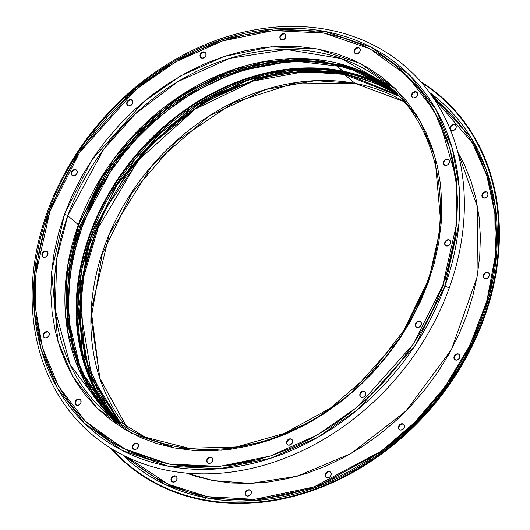 <?xml version="1.0" encoding="UTF-8"?>
<svg xmlns="http://www.w3.org/2000/svg" width="530" height="530" viewBox="0 0 530 530"><rect width="100%" height="100%" fill="white"/><g stroke="black" fill="none" stroke-linecap="round" stroke-linejoin="round"><path stroke-width="0.79" d="M175.172 475.847A3.425 2.769 130.2 0 1 176.258 476.351A3.425 2.769 130.2 0 1 176.583 480.16A3.425 2.769 130.2 0 1 172.919 482.088L171.236 480.796L171.197 478.431L172.826 476.377L175.172 475.847L176.172 476.284L176.854 477.139L176.894 479.504L175.264 481.551L172.919 482.088A3.425 2.769 130.2 0 1 171.833 481.578A3.425 2.769 130.2 0 1 171.508 477.775A3.425 2.769 130.2 0 1 175.172 475.847L175.456 476.086L175.172 475.847M176.397 476.483A3.425 2.769 -49.8 0 0 175.456 476.086L173.111 476.622M249.451 489.806A3.425 2.769 130.2 0 1 250.538 490.316A3.425 2.769 130.2 0 1 250.862 494.119A3.425 2.769 130.2 0 1 247.199 496.053L245.516 494.762L245.476 492.397L246.125 491.237L248.272 489.839L250.452 490.25L251.134 491.098L251.174 493.463L249.544 495.517L247.199 496.053A3.425 2.769 130.2 0 1 246.112 495.543A3.425 2.769 130.2 0 1 245.787 491.741A3.425 2.769 130.2 0 1 249.451 489.806L249.736 490.051L249.451 489.806M250.677 490.442A3.425 2.769 -49.8 0 0 249.736 490.051L248.563 490.084M329.296 471.528A3.425 2.769 130.2 0 1 330.382 472.038A3.425 2.769 130.2 0 1 330.713 475.841A3.425 2.769 130.2 0 1 327.05 477.775L325.367 476.483L325.327 474.118L326.957 472.064L328.123 471.561L330.303 471.972L331.237 473.952L330.375 476.344L329.395 477.238L327.05 477.775A3.425 2.769 130.2 0 1 325.963 477.265A3.425 2.769 130.2 0 1 325.632 473.462A3.425 2.769 130.2 0 1 329.296 471.528L329.587 471.773L329.296 471.528M330.528 472.17A3.425 2.769 -49.8 0 0 329.587 471.773L328.408 471.806M402.561 423.801A3.425 2.769 130.2 0 1 403.648 424.305A3.425 2.769 130.2 0 1 403.979 428.114A3.425 2.769 130.2 0 1 400.316 430.042L398.626 428.75L398.375 427.624L399.236 425.232L401.389 423.834L403.562 424.238L404.244 425.093L404.284 427.458L402.654 429.505L400.316 430.042A3.425 2.769 130.2 0 1 399.229 429.532A3.425 2.769 130.2 0 1 398.898 425.729A3.425 2.769 130.2 0 1 402.561 423.801L402.846 424.04L402.561 423.801M403.787 424.437A3.425 2.769 -49.8 0 0 402.846 424.04L400.508 424.576M458.086 353.874A3.425 2.769 130.2 0 1 459.172 354.384A3.425 2.769 130.2 0 1 459.503 358.187A3.425 2.769 130.2 0 1 455.833 360.122L454.15 358.83L454.111 356.465L455.74 354.411L456.906 353.908L459.086 354.318L459.768 355.166L459.808 357.531L458.178 359.585L455.833 360.122A3.425 2.769 130.2 0 1 454.747 359.612A3.425 2.769 130.2 0 1 454.422 355.809A3.425 2.769 130.2 0 1 458.086 353.874L458.37 354.119L458.086 353.874M459.311 354.517A3.425 2.769 -49.8 0 0 458.37 354.119L457.198 354.153M487.414 272.407A3.425 2.769 130.2 0 1 488.501 272.917A3.425 2.769 130.2 0 1 488.832 276.72A3.425 2.769 130.2 0 1 485.169 278.654L483.479 277.362L483.227 276.229L484.089 273.844L486.242 272.44L488.415 272.851L489.097 273.705L489.137 276.064L487.507 278.118L485.169 278.654A3.425 2.769 130.2 0 1 484.082 278.144A3.425 2.769 130.2 0 1 483.751 274.341A3.425 2.769 130.2 0 1 487.414 272.407L487.699 272.652L487.414 272.407M488.64 273.049A3.425 2.769 -49.8 0 0 487.699 272.652L486.527 272.685M486.083 191.8A3.425 2.769 130.2 0 1 487.169 192.31A3.425 2.769 130.2 0 1 487.501 196.113A3.425 2.769 130.2 0 1 483.837 198.048L482.154 196.749L482.115 194.384L482.764 193.231L484.91 191.833L487.09 192.244L488.024 194.225L487.163 196.61L486.182 197.511L483.837 198.048A3.425 2.769 130.2 0 1 482.75 197.538A3.425 2.769 130.2 0 1 482.419 193.735A3.425 2.769 130.2 0 1 486.083 191.8L486.374 192.046L486.083 191.8M487.315 192.436A3.425 2.769 -49.8 0 0 486.374 192.046L484.029 192.582M454.303 124.325A3.425 2.769 130.2 0 1 455.389 124.828A3.425 2.769 130.2 0 1 455.72 128.631A3.425 2.769 130.2 0 1 452.05 130.566L450.367 129.274L450.328 126.909L451.958 124.855L453.124 124.351L455.303 124.762L455.985 125.617L456.025 127.982L454.395 130.029L452.05 130.566A3.425 2.769 130.2 0 1 450.964 130.055A3.425 2.769 130.2 0 1 450.639 126.253A3.425 2.769 130.2 0 1 454.303 124.325L454.588 124.563L454.303 124.325M455.528 124.961A3.425 2.769 -49.8 0 0 454.588 124.563L453.415 124.596L451.262 125.994L450.407 128.386L450.659 129.519M385.595 86.463L395.016 91.862L385.595 86.463M116.448 421.098L109.558 412.698L116.448 421.098M457.807 152.077L477.762 207.813L476.987 277.303L451.461 349.555L405.841 411.134L350.959 453.561L297.231 476.205L250.69 483.406L213.113 480.591L195.636 476.284L186.235 473.051L213.113 480.591L231.279 482.982L249.968 483.426L268.988 481.929L288.161 478.491L307.307 473.158L326.235 465.976L344.765 457.012L362.719 446.353L379.924 434.103L396.208 420.383L411.426 405.317L425.424 389.06L438.072 371.768L449.241 353.596L458.828 334.728L466.744 315.35L472.906 295.634L477.258 275.785L479.756 255.983L480.379 236.426L479.12 217.3L475.986 198.79L471.018 181.075L464.253 164.32L457.807 152.077M429.525 92.452L470.686 137.065L486.043 168.997L495.351 207.078L496.849 250.041L489.402 295.68L472.919 341.161L448.473 383.534L418.084 420.376L384.217 450.175L315.204 487.653L254.466 500.598L206.481 497.889A2.352 1.252 100.6 0 0 207.336 496.636L254.373 499.366L313.813 486.997L381.481 450.99L414.891 422.264L445.12 386.642L469.779 345.467L486.871 301.007L495.252 256.056L494.874 213.391L486.719 175.225L472.422 142.915L432.818 97.056L445.935 108.551L458.556 122.529L469.507 138.038L478.676 154.919L485.983 173.025L491.356 192.165L494.735 212.166L496.1 232.829L495.424 253.963L492.728 275.348L488.024 296.8L481.366 318.099L472.82 339.041L462.458 359.419L450.387 379.049L436.727 397.738L421.602 415.308L405.165 431.579L387.562 446.406L368.973 459.636L349.575 471.15L329.554 480.836L309.109 488.6L288.426 494.364L267.71 498.074L247.152 499.697L226.966 499.214L207.336 496.636A2.352 1.252 -79.4 0 1 206.481 497.889A237.871 192.681 -49.8 0 0 464.499 357.737A237.871 192.681 -49.8 0 0 429.525 92.452M203.845 499.704L206.481 497.889L203.845 499.704A241.269 195.438 130.2 0 1 111.943 448.99A241.269 195.438 130.2 0 0 203.845 499.704L203.898 500.293L203.845 499.704A241.269 195.438 130.2 0 0 468.44 352.152A241.269 195.438 130.2 0 0 421.774 82.799A241.269 195.438 130.2 0 1 468.44 352.152A241.269 195.438 130.2 0 1 203.845 499.704M110.704 448.228A241.726 195.808 -49.8 0 0 203.898 500.293A241.726 195.808 130.2 0 1 110.704 448.228M355.001 83.356L315.343 80.673L265.769 89.477L208.787 116.136L152.368 165.141L109.366 233.862L91.167 310.136L99.759 378.254L127.498 428.319A216.054 175.013 -49.8 0 1 131.466 192.734A216.054 175.013 -49.8 0 1 355.001 83.356L344.394 74.379A216.054 175.013 130.2 0 1 399.322 96.301L344.394 74.379A2.352 1.252 -79.4 0 1 343.891 73.253L305.386 70.51L257.467 78.473L202.261 103.019L146.691 148.579L102.363 213.603L80.447 287.856L84.389 356.697L108.358 409.564L84.389 356.697L80.447 287.856L102.363 213.603L146.691 148.579L202.261 103.019L257.467 78.473L305.386 70.51L343.891 73.253A2.352 1.252 100.6 0 0 344.394 74.379L355.001 83.356A2.564 1.365 100.6 0 0 355.392 83.541A2.564 1.365 -79.4 0 1 355.001 83.356A216.054 175.013 -49.8 0 1 403.966 101.561L355.001 83.356M355.776 83.502A2.564 1.365 -79.4 0 1 355.392 83.541A2.564 1.365 100.6 0 0 355.776 83.502M121.549 424.616L91.657 376.28L80.275 308.725L84.575 270.3L96.142 231.305L138.257 160.305L195.199 109.107L253.314 81.077L303.975 71.729L344.394 74.379A216.054 175.013 130.2 0 0 118.521 187.375A216.054 175.013 130.2 0 0 121.549 424.616M380.944 85.145L343.891 73.253L380.944 85.145M341.863 72.232L301.259 69.596L250.332 79.076L191.94 107.438L134.885 159.179L93.008 230.716L81.693 269.889L77.718 308.394L89.769 375.79L120.158 423.689A216.054 175.013 -49.8 0 1 115.441 186.096A216.054 175.013 -49.8 0 1 341.863 72.232L340.83 71.364A216.054 175.013 130.2 0 1 397.712 94.598L389.941 89.656L374.525 81.739L358.101 75.624L340.83 71.364L341.863 72.232A2.352 1.252 100.6 0 0 342.201 72.405A2.352 1.252 -79.4 0 1 341.863 72.232A216.054 175.013 -49.8 0 1 398.182 95.089L341.863 72.232M82.223 351.37L78.354 297.144L90.637 238.242L118.594 181.989L157.927 135.097L202.427 101.263L246.457 80.653L286.372 71.099L320.584 69.649M342.572 72.371A2.352 1.252 -79.4 0 1 342.201 72.405L280.688 72.027L218.069 92.684L161.067 132.195L115.792 186.355L87.079 249.372L77.996 314.482L89.451 374.73L120.177 423.702M341.042 70.775L341.042 70.775A216.697 175.536 130.2 0 1 395.539 92.379L390.299 89.126L374.836 81.183L358.366 75.048L341.042 70.775L323.035 68.41L304.511 67.966L285.657 69.457L266.656 72.862L247.682 78.148L228.92 85.27L210.549 94.154L192.754 104.715L175.702 116.858L159.556 130.459L144.471 145.386L130.599 161.504L118.064 178.643L106.994 196.656L97.487 215.359L89.643 234.565L83.541 254.108L79.228 273.785L76.751 293.408L76.135 312.793L77.38 331.747L80.481 350.098L85.409 367.661L92.114 384.263L100.528 399.752L110.571 413.983L117.044 421.529A216.697 175.536 130.2 0 1 114.732 183.738A216.697 175.536 130.2 0 1 341.042 70.775M119.594 423.311L111.048 413.552L101.031 399.368L92.637 383.919L85.953 367.363L81.044 349.853L77.95 331.561L76.704 312.66L77.32 293.335L79.791 273.765L84.091 254.148L90.18 234.671L97.997 215.511L107.477 196.869L118.515 178.915L131.009 161.816L144.849 145.75L159.888 130.864L175.98 117.309L192.986 105.205L210.728 94.671L229.04 85.814L247.742 78.712L266.663 73.438L285.61 70.046L304.412 68.562L322.876 68.999L340.83 71.364A216.054 175.013 130.2 0 0 114.182 185.573A216.054 175.013 130.2 0 0 119.594 423.311M172.131 477.523L171.269 479.908L171.528 481.041M245.549 493.874L245.807 495M327.242 472.309L325.612 474.363L325.652 476.728M399.527 425.477L398.666 427.862M455.045 355.55L454.402 356.703L454.442 359.068M485.361 273.188L484.38 274.083L483.519 276.474M483.049 193.477L482.187 195.868M420.813 81.699A241.726 195.808 130.2 0 1 469.467 351.549A241.726 195.808 130.2 0 1 203.898 500.293A241.726 195.808 -49.8 0 0 469.467 351.549A241.726 195.808 -49.8 0 0 420.813 81.699M122.748 455.038A237.871 192.681 -49.8 0 0 206.481 497.889L165.055 484.48L122.748 455.038M127.829 457.516L168.109 484.208L207.336 496.636L188.455 491.979L170.501 485.288L153.647 476.636L138.065 466.102L127.829 457.516M454.588 124.563A3.425 2.769 -49.8 0 0 450.984 126.398A3.425 2.769 -49.8 0 0 451.116 130.175M486.374 192.046A3.425 2.769 -49.8 0 0 482.77 193.874A3.425 2.769 -49.8 0 0 482.903 197.65M487.699 272.652A3.425 2.769 -49.8 0 0 484.095 274.487A3.425 2.769 -49.8 0 0 484.228 278.263M458.37 354.119A3.425 2.769 -49.8 0 0 454.767 355.955A3.425 2.769 -49.8 0 0 454.899 359.724M402.846 424.04A3.425 2.769 -49.8 0 0 399.242 425.875A3.425 2.769 -49.8 0 0 399.375 429.651M329.587 471.773A3.425 2.769 -49.8 0 0 325.983 473.608A3.425 2.769 -49.8 0 0 326.116 477.384M249.736 490.051A3.425 2.769 -49.8 0 0 246.132 491.88A3.425 2.769 -49.8 0 0 246.264 495.656M175.456 476.086A3.425 2.769 -49.8 0 0 171.852 477.921A3.425 2.769 -49.8 0 0 171.985 481.697M342.996 71.159L335.742 65.018L342.996 71.159M48.621 332.277A3.425 2.769 -49.8 0 0 43.712 334.47L43.42 334.225A3.425 2.769 130.2 0 1 48.482 332.151A3.425 2.769 130.2 0 1 49.118 335.298L47.488 337.345L45.143 337.882L43.46 336.59L43.208 335.464L44.069 333.072L46.216 331.674L47.395 331.641L49.078 332.933L49.118 335.298A3.425 2.769 130.2 0 1 44.056 337.371A3.425 2.769 130.2 0 1 43.42 334.225L43.752 336.835M47.289 251.67A3.425 2.769 -49.8 0 0 42.38 253.857L42.095 253.618A3.425 2.769 130.2 0 1 47.15 251.538A3.425 2.769 130.2 0 1 47.786 254.685L46.156 256.739L43.818 257.275L42.811 256.831L41.883 254.85L42.095 253.618L43.725 251.565L46.064 251.028L47.746 252.32L47.786 254.685A3.425 2.769 130.2 0 1 42.731 256.765A3.425 2.769 130.2 0 1 42.095 253.618L42.42 256.222M76.625 170.203A3.425 2.769 -49.8 0 0 71.709 172.396L71.424 172.151A3.425 2.769 130.2 0 1 76.479 170.07A3.425 2.769 130.2 0 1 77.115 173.217L75.492 175.271L73.147 175.808L71.464 174.516L71.212 173.383L71.424 172.151L73.054 170.097L75.392 169.56L77.082 170.859L77.115 173.217A3.425 2.769 130.2 0 1 72.06 175.298A3.425 2.769 130.2 0 1 71.424 172.151L71.749 174.754M132.142 100.276A3.425 2.769 -49.8 0 0 127.233 102.469L126.948 102.23A3.425 2.769 130.2 0 1 132.003 100.15A3.425 2.769 130.2 0 1 132.639 103.297L131.009 105.351L128.671 105.887L127.664 105.444L126.736 103.463L127.591 101.071L129.744 99.673L130.917 99.64L132.599 100.932L132.639 103.297A3.425 2.769 130.2 0 1 127.584 105.377A3.425 2.769 130.2 0 1 126.948 102.23L127.273 104.834M205.408 52.549A3.425 2.769 -49.8 0 0 200.499 54.736L200.207 54.497A3.425 2.769 130.2 0 1 205.269 52.417A3.425 2.769 130.2 0 1 205.905 55.564L204.275 57.618L201.93 58.154L200.247 56.862L199.995 55.73L200.857 53.338L203.003 51.94L204.182 51.907L205.865 53.199L205.905 55.564A3.425 2.769 130.2 0 1 200.844 57.644A3.425 2.769 130.2 0 1 200.207 54.497L200.539 57.101M285.259 34.271A3.425 2.769 -49.8 0 0 280.35 36.464L280.059 36.219A3.425 2.769 130.2 0 1 285.12 34.139A3.425 2.769 130.2 0 1 285.756 37.292L284.126 39.339L281.781 39.876L280.098 38.584L279.847 37.458L280.708 35.066L282.854 33.662L285.034 34.072L285.716 34.927L285.756 37.292A3.425 2.769 130.2 0 1 280.695 39.366A3.425 2.769 130.2 0 1 280.059 36.219L280.131 37.696M359.539 48.23A3.425 2.769 -49.8 0 0 354.63 50.423L354.338 50.184A3.425 2.769 130.2 0 1 359.4 48.104A3.425 2.769 130.2 0 1 360.036 51.251L358.406 53.305L356.061 53.841L354.378 52.543L354.126 51.417L354.987 49.025L357.134 47.627L358.313 47.594L359.996 48.886L360.036 51.251A3.425 2.769 130.2 0 1 354.974 53.331A3.425 2.769 130.2 0 1 354.338 50.184L354.63 50.423A3.425 2.769 -49.8 0 0 355.126 53.444M416.938 92.306A3.425 2.769 -49.8 0 0 412.029 94.499L411.737 94.26A3.425 2.769 130.2 0 1 416.799 92.18A3.425 2.769 130.2 0 1 417.435 95.327L415.805 97.381L413.466 97.918L412.459 97.474L411.525 95.493L412.386 93.101L413.367 92.207L415.712 91.67L417.395 92.962L417.435 95.327A3.425 2.769 130.2 0 1 412.373 97.407A3.425 2.769 130.2 0 1 411.737 94.26L412.068 96.864M448.725 159.788A3.425 2.769 -49.8 0 0 443.809 161.981L443.524 161.736A3.425 2.769 130.2 0 1 448.579 159.656A3.425 2.769 130.2 0 1 449.215 162.809L447.592 164.856L445.246 165.393L443.564 164.101L443.312 162.975L443.524 161.736L445.154 159.682L447.492 159.152L449.182 160.444L449.215 162.809A3.425 2.769 130.2 0 1 444.16 164.883A3.425 2.769 130.2 0 1 443.524 161.736L443.597 163.214M450.05 240.395A3.425 2.769 -49.8 0 0 445.14 242.588L444.856 242.343A3.425 2.769 130.2 0 1 449.91 240.269A3.425 2.769 130.2 0 1 450.546 243.416L448.917 245.469L447.751 245.973L445.571 245.562L444.637 243.581L445.498 241.19L446.479 240.295L448.824 239.759L450.507 241.051L450.546 243.416A3.425 2.769 130.2 0 1 445.492 245.496A3.425 2.769 130.2 0 1 444.856 242.343L444.928 243.827M420.721 321.862A3.425 2.769 -49.8 0 0 415.811 324.055L415.52 323.81A3.425 2.769 130.2 0 1 420.582 321.736A3.425 2.769 130.2 0 1 421.217 324.883L419.588 326.93L417.242 327.467L416.242 327.03L415.308 325.049L416.169 322.657L418.316 321.26L419.495 321.226L421.178 322.518L421.217 324.883A3.425 2.769 130.2 0 1 416.156 326.957A3.425 2.769 130.2 0 1 415.52 323.81L415.851 326.42M365.197 391.783A3.425 2.769 -49.8 0 0 360.287 393.975L360.002 393.737A3.425 2.769 130.2 0 1 365.057 391.657A3.425 2.769 130.2 0 1 365.693 394.804L364.064 396.857L361.725 397.394L360.718 396.95L359.784 394.969L360.645 392.578L361.626 391.683L363.971 391.147L365.654 392.438L365.693 394.804A3.425 2.769 130.2 0 1 360.639 396.884A3.425 2.769 130.2 0 1 360.002 393.737L360.075 395.214M291.937 439.516A3.425 2.769 -49.8 0 0 287.022 441.709L286.737 441.47A3.425 2.769 130.2 0 1 291.791 439.39A3.425 2.769 130.2 0 1 292.427 442.537L290.804 444.591L288.459 445.127L286.776 443.829L286.525 442.702L287.386 440.311L289.532 438.913L290.705 438.88L292.394 440.172L292.427 442.537A3.425 2.769 130.2 0 1 287.373 444.617A3.425 2.769 130.2 0 1 286.737 441.47L287.061 444.074M212.086 457.794A3.425 2.769 -49.8 0 0 207.177 459.987L206.885 459.742A3.425 2.769 130.2 0 1 211.947 457.668A3.425 2.769 130.2 0 1 212.583 460.815L210.953 462.862L208.608 463.399L206.925 462.107L206.673 460.981L207.535 458.589L209.681 457.191L210.86 457.158L212.543 458.45L212.583 460.815A3.425 2.769 130.2 0 1 207.522 462.889A3.425 2.769 130.2 0 1 206.885 459.742L207.217 462.352M80.408 399.752A3.425 2.769 -49.8 0 0 75.492 401.945L75.207 401.707A3.425 2.769 130.2 0 1 80.262 399.627A3.425 2.769 130.2 0 1 80.898 402.774L79.275 404.827L76.93 405.364L75.247 404.072L74.995 402.939L75.856 400.548L78.003 399.15L79.175 399.117L80.865 400.408L80.898 402.774A3.425 2.769 130.2 0 1 75.843 404.854A3.425 2.769 130.2 0 1 75.207 401.707L75.532 404.31M137.807 443.829A3.425 2.769 -49.8 0 0 132.897 446.022L132.606 445.783A3.425 2.769 130.2 0 1 137.667 443.703A3.425 2.769 130.2 0 1 138.303 446.85L136.674 448.903L134.328 449.44L132.646 448.142L132.394 447.015L133.255 444.624L135.402 443.226L136.581 443.193L138.264 444.484L138.303 446.85A3.425 2.769 130.2 0 1 133.242 448.93A3.425 2.769 130.2 0 1 132.606 445.783L132.937 448.387M312.872 48.389L311.62 48.203M399.083 68.357L422.311 92.75L439.33 120.336L456.29 178.57L455.906 233.18L445.16 279.641M449.281 287.929A241.726 195.808 130.2 0 1 168.851 470.64A241.726 195.808 130.2 0 1 47.19 212.344A241.726 195.808 -49.8 0 0 168.851 470.64A241.726 195.808 -49.8 0 0 449.281 287.929L444.928 286.107A238.321 193.052 130.2 0 1 168.447 466.248A238.321 193.052 130.2 0 1 48.495 211.589L47.19 212.344L48.495 211.589L34.51 273.95L34.245 310.62L41.174 349.482L57.406 388.139L84.376 423.139L122.059 450.387L168.447 466.248L219.645 468.732L270.929 458.205L318.079 437.144L358.326 409.094L415.089 345.487L444.928 286.107A2.994 0.735 -160.2 0 0 442.775 285.445L413.201 344.301L356.942 407.338L317.053 435.137L270.327 456.012L219.493 466.44L168.745 463.982L122.774 448.261L85.423 421.257L58.697 386.569L42.612 348.25L35.735 309.739L36 273.394L49.866 211.589A2.994 0.735 -160.2 0 0 48.495 211.589A2.994 0.735 19.8 0 1 49.866 211.589L43.208 232.882L38.505 254.334L35.801 275.726L35.132 296.853L36.49 317.516L39.876 337.517L45.242 356.657L52.549 374.763L61.725 391.643L72.676 407.153L85.297 421.131L99.474 433.447L115.056 443.988L131.91 452.64L149.864 459.325L168.745 463.982L188.375 466.566L208.568 467.049L229.119 465.426L249.835 461.716L270.519 455.946L290.97 448.188L310.984 438.502L330.382 426.988L348.972 413.751L366.575 398.931L383.011 382.653L398.136 365.091L411.803 346.401L423.867 326.772L434.229 306.386L442.775 285.445L449.433 264.145L454.137 242.7L456.833 221.308L457.509 200.181L456.144 179.518L452.766 159.517L447.393 140.37L440.085 122.271L430.917 105.384L419.965 89.881L407.345 75.903L393.167 63.58L377.579 53.046L360.731 44.394L342.777 37.709L323.896 33.052L304.266 30.468L284.073 29.985L263.523 31.608L242.806 35.318L222.123 41.082L201.672 48.846L181.651 58.532L162.259 70.046L143.67 83.276L126.067 98.103L109.63 114.381L94.506 131.944L80.838 150.633L68.774 170.262L58.413 190.648L49.866 211.589L79.44 152.733L135.7 89.696L175.589 61.897L222.315 41.022L273.149 30.588L323.896 33.052L369.867 48.767L407.219 75.777L433.944 110.459L450.03 148.778L456.906 187.295L456.641 223.64L442.775 285.445A2.994 0.735 19.8 0 1 444.928 286.107L458.92 223.746L459.185 187.077L452.249 148.214L436.018 109.558L409.054 74.558L371.364 47.309L324.983 31.449L273.778 28.964L222.494 39.492L175.344 60.553L135.097 88.603L78.341 152.209L48.495 211.589A238.321 193.052 130.2 0 1 324.983 31.449A238.321 193.052 130.2 0 1 444.928 286.107L449.281 287.929A241.726 195.808 -49.8 0 0 327.619 29.634A241.726 195.808 -49.8 0 0 47.19 212.344A241.726 195.808 130.2 0 1 327.619 29.634A241.726 195.808 130.2 0 1 449.281 287.929M392.207 89.159L346.063 65.568L291.533 58.611L235.711 68.801L185.248 92.624L144.153 124.55L113.44 159.371L78.38 224.687L67.562 266.351L65.574 315.86L78.851 369.549L113.321 418.779L84.177 380.48L68.026 332.999L66.117 279.88L78.639 225.111A2.352 0.576 -160.2 0 0 78.38 224.687A2.352 0.576 19.8 0 1 78.639 225.111A2.352 0.576 19.8 0 1 78.586 225.184A2.352 0.576 -160.2 0 0 78.639 225.111L101.263 178.226L133.302 136.15L172.826 101.416L217.466 76.108L264.523 61.745L311.163 59.168L354.583 68.502L392.213 89.166A216.054 175.013 -49.8 0 0 78.38 224.687L67.774 215.71A216.054 175.013 130.2 0 0 107.915 414.427L145.18 437.171L188.826 448.261L236.175 446.995L284.265 433.421L330.084 408.345L370.742 373.345L403.694 330.601L426.889 282.801A2.564 0.629 19.8 0 0 427.167 283.265A216.054 175.013 130.2 0 1 107.915 414.427L70.232 364.965L55.239 309.792L56.756 258.647L67.774 215.71A2.564 0.629 -160.2 0 0 64.488 214.339L51.655 271.546L57.777 340.83L72.663 376.293L97.401 408.398L131.97 433.394L174.522 447.943L221.494 450.222L268.538 440.562L311.786 421.244L348.707 395.519L400.773 337.166L428.154 282.695A2.564 0.629 -160.2 0 0 426.889 282.795A2.564 0.629 19.8 0 1 428.154 282.695L440.98 225.488L434.865 156.204L419.979 120.741L395.241 88.636L360.665 63.64L318.119 49.091L271.148 46.812L224.104 56.465L180.856 75.79L143.935 101.515L91.862 159.861L64.488 214.339A2.564 0.629 19.8 0 1 67.774 215.71A216.054 175.013 130.2 0 1 387.019 84.548L397.632 93.525M113.678 419.853L109.352 415.646L113.678 419.853M369.47 74.935L321.551 60.897L269.306 62.003L218.605 77.042L174.112 102.257L138.244 133.096L111.307 165.625L79.725 226.144A1.928 0.47 19.8 0 1 78.546 225.243A1.928 0.47 -160.2 0 0 79.725 226.144L69.867 262.27L66.217 304.598L73.001 351.238L94.665 397.48L73.001 351.238L66.217 304.598L69.867 262.27L79.725 226.144A2.352 0.576 19.8 0 1 80.911 226.827A2.352 0.576 -160.2 0 0 79.725 226.144L111.307 165.625L138.244 133.096L174.112 102.257L218.605 77.042L269.306 62.003L321.551 60.897L369.47 74.935M114.646 419.773L80.931 370.629L68.045 317.311L70.145 268.193L80.911 226.827A216.054 175.013 130.2 0 1 393.412 90.299L347.11 67.264L292.673 60.804L237.135 71.318L187.024 95.241L146.24 127.114L115.765 161.802L80.911 226.827L81.945 227.701L80.911 226.827A216.054 175.013 130.2 0 0 114.646 419.773M115.189 420.177A216.054 175.013 -49.8 0 1 81.945 227.701L89.762 208.548L99.243 189.899L110.28 171.945L122.774 154.853L136.607 138.787L151.646 123.901L167.745 110.339L184.751 98.236L202.493 87.702L220.805 78.844L239.507 71.742L258.428 66.469L277.375 63.077L296.177 61.593L314.641 62.03L332.595 64.395L349.866 68.655L366.29 74.77L381.706 82.687L393.903 90.769A216.054 175.013 -49.8 0 0 81.945 227.701L75.856 247.179L71.557 266.802L69.085 286.366L68.469 305.691L69.715 324.592L72.809 342.89L77.718 360.4L84.403 376.956L92.796 392.399L102.813 406.583M78.639 225.031L103.555 174.542L149.659 120.025L182.221 95.009L220.719 74.697L263.496 61.858L307.751 58.79M426.889 282.801C454.793 207.568 438.389 126.756 387.019 84.548L341.618 58.625L286.783 49.529L229.808 58.333L177.868 81.673L135.422 113.804L103.734 149.188L67.774 215.71L78.38 224.687A216.054 175.013 -49.8 0 0 113.321 418.779M428.154 282.695L420.237 302.08L410.651 320.948L399.481 339.114L386.834 356.412L372.835 372.669L357.617 387.728L341.333 401.455L324.128 413.698L306.174 424.358L287.644 433.321L268.717 440.509L249.57 445.843L230.398 449.274L211.377 450.778L192.688 450.334L174.522 447.943L157.046 443.63L140.43 437.442L124.828 429.433L110.406 419.68L97.288 408.279L85.602 395.347L75.465 380.99L66.979 365.362L60.215 348.608L55.246 330.892L52.112 312.382L50.854 293.256L51.476 273.699L53.974 253.897L58.327 234.048L64.488 214.339L72.398 194.954L81.991 176.086L93.161 157.92L105.808 140.622L119.806 124.364L135.024 109.299L151.308 95.579L168.513 83.329L186.467 72.676L204.997 63.713L223.925 56.524L243.071 51.191L262.244 47.753L281.264 46.256L299.947 46.7L318.119 49.091L335.596 53.397L352.212 59.592L367.807 67.602L382.236 77.353L395.353 88.749L407.04 101.687L417.176 116.043L425.663 131.672L432.427 148.42L437.396 166.142L440.529 184.652L441.788 203.778L441.165 223.335L438.668 243.131L434.315 262.986L428.154 282.695M443.067 285.69L440.867 291.579M262.171 458.848L216.386 466.937L170.905 464.565L129.128 451.487L93.943 429.002M47.68 331.879L45.341 332.416L43.712 334.47A3.425 2.769 -49.8 0 0 44.209 337.491M45.176 251.306L43.029 252.704L42.38 253.857A3.425 2.769 -49.8 0 0 42.877 256.878M75.684 169.805L73.339 170.342L71.709 172.396A3.425 2.769 -49.8 0 0 72.212 175.417M131.208 99.885L128.863 100.422L127.233 102.469A3.425 2.769 -49.8 0 0 127.73 105.49M204.467 52.152L202.129 52.689L200.499 54.736A3.425 2.769 -49.8 0 0 200.996 57.757M284.319 33.874L281.973 34.41L280.35 36.464A3.425 2.769 -49.8 0 0 280.847 39.485M358.598 47.839L356.253 48.376L354.63 50.423M415.997 91.915L413.658 92.452L412.029 94.499A3.425 2.769 -49.8 0 0 412.525 97.52M447.784 159.391L445.438 159.928M444.458 160.828L443.809 161.981A3.425 2.769 -49.8 0 0 444.312 165.002M449.109 240.004L447.936 240.037M446.77 240.54L445.14 242.588A3.425 2.769 -49.8 0 0 445.637 245.609M416.454 322.902L415.811 324.055A3.425 2.769 -49.8 0 0 416.308 327.076M364.256 391.392L361.917 391.928M360.937 392.823L360.287 393.975A3.425 2.769 -49.8 0 0 360.784 396.996M290.996 439.125L289.817 439.158M288.651 439.661L287.022 441.709A3.425 2.769 -49.8 0 0 287.525 444.73M211.145 457.397L209.973 457.43M79.467 399.362L78.288 399.395M77.122 399.898L75.492 401.945A3.425 2.769 -49.8 0 0 75.989 404.966M136.866 443.438L134.527 443.974M133.54 444.869L132.897 446.022A3.425 2.769 -49.8 0 0 133.394 449.042M207.177 459.987A3.425 2.769 -49.8 0 0 207.674 463.008M114.049 419.064L96.394 392.67M127.531 428.339L99.931 378.387L91.153 318.331L102.164 254.34L131.871 192.999L177.225 140.649L233.564 102.674L295.064 82.971L355.372 83.535L403.992 101.588M398.196 95.102L342.201 72.398M116.938 423.424L110.929 417.819M107.915 414.427L118.521 423.404M385.833 82.726L393.465 88.079"/></g></svg>
